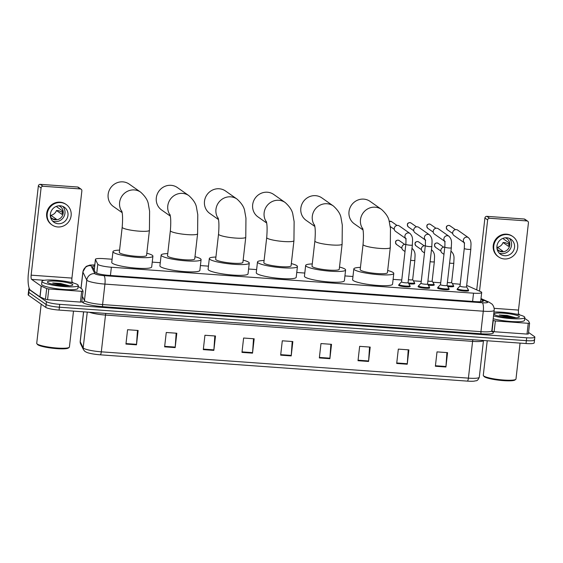 <?xml version="1.0" encoding="UTF-8"?>
<svg xmlns="http://www.w3.org/2000/svg" width="563" height="563" viewBox="0 0 563 563"><rect width="100%" height="100%" fill="white"/><g stroke="black" fill="none" stroke-linecap="round" stroke-linejoin="round"><path stroke-width="0.84" d="M414.467 283.21A5.848 0.887 -173.5 0 1 414.607 283.295A5.848 0.887 -173.5 0 1 414.79 283.555A5.848 0.887 -173.5 0 1 408.794 283.766M433.946 284.604A5.848 0.887 -173.5 0 1 434.087 284.695A5.848 0.887 -173.5 0 1 434.277 284.955A5.848 0.887 -173.5 0 1 428.281 285.159M453.426 286.004A5.848 0.887 -173.5 0 1 453.567 286.088A5.848 0.887 -173.5 0 1 453.757 286.349A5.848 0.887 -173.5 0 1 447.761 286.553M409.892 286.145A5.848 0.887 -173.5 0 1 410.04 286.236A5.848 0.887 -173.5 0 1 410.223 286.497A5.848 0.887 -173.5 0 1 405.1 286.792A5.848 0.887 -173.5 0 1 398.787 285.427A5.848 0.887 -173.5 0 1 398.604 285.167A5.848 0.887 -173.5 0 1 398.998 284.906M429.372 287.545A5.848 0.887 -173.5 0 1 429.52 287.63A5.848 0.887 -173.5 0 1 429.703 287.89A5.848 0.887 -173.5 0 1 424.579 288.186A5.848 0.887 -173.5 0 1 418.267 286.827A5.848 0.887 -173.5 0 1 418.084 286.567A5.848 0.887 -173.5 0 1 418.478 286.3M448.859 288.939A5.848 0.887 -173.5 0 1 449 289.023A5.848 0.887 -173.5 0 1 449.183 289.283A5.848 0.887 -173.5 0 1 444.059 289.586A5.848 0.887 -173.5 0 1 437.747 288.221A5.848 0.887 -173.5 0 1 437.564 287.96A5.848 0.887 -173.5 0 1 437.958 287.7M468.339 290.332A5.848 0.887 -173.5 0 1 468.479 290.424A5.848 0.887 -173.5 0 1 468.662 290.684A5.848 0.887 -173.5 0 1 463.539 290.98A5.848 0.887 -173.5 0 1 457.226 289.614A5.848 0.887 -173.5 0 1 457.043 289.354A5.848 0.887 -173.5 0 1 457.438 289.093M112.1 259.24L103.585 258.628A10.964 1.661 6.5 0 0 95.421 259.311A10.964 1.661 6.5 0 0 95.457 259.473L97.779 264.237A10.964 1.661 6.5 0 0 98.089 264.561A10.964 1.661 6.5 0 0 111.368 267.235L473.532 293.182A10.964 1.661 6.5 0 0 481.696 292.5A10.964 1.661 6.5 0 0 480.718 291.669L468.479 286.194A10.964 1.661 6.5 0 0 466.671 285.575M460.189 284.315A10.964 1.661 6.5 0 0 455.833 283.865L452.328 283.618M440.73 282.781L432.848 282.218M421.251 281.387L413.369 280.824M401.764 279.994L393.108 279.375M352.966 276.496L344.929 275.919M304.794 273.048L296.757 272.471M256.622 269.593L248.586 269.015M208.451 266.144L200.414 265.567M160.272 262.689L152.242 262.119M94.661 266.003A10.964 1.661 6.5 0 0 92.606 266.721A10.964 1.661 6.5 0 0 92.642 266.89L95.309 272.365A10.964 1.661 6.5 0 0 95.626 272.689A10.964 1.661 6.5 0 0 108.905 275.363L475.292 301.613A10.964 1.661 6.5 0 0 483.462 300.938A10.964 1.661 6.5 0 0 482.477 300.107L480.915 299.403M528.544 332.437L534.505 336.625A10.964 1.661 -173.5 0 1 534.85 337.11A10.964 1.661 -173.5 0 1 526.687 337.786L59.72 304.337A10.964 1.661 -173.5 0 1 46.447 301.655L29.149 289.502A10.964 1.661 -173.5 0 1 28.804 289.016A10.964 1.661 -173.5 0 1 29.332 288.587M534.174 339.496A10.964 1.661 -173.5 0 1 534.526 339.982L534.196 342.853A10.964 1.661 -173.5 0 1 526.032 343.536L59.073 310.079A10.964 1.661 -173.5 0 1 45.793 307.405L28.495 295.244L28.826 292.373A10.964 1.661 -173.5 0 1 28.474 291.887A10.964 1.661 -173.5 0 0 28.826 292.373L46.117 304.527L28.826 292.373L29.149 289.502M59.073 310.079L59.397 307.208A10.964 1.661 -173.5 0 1 46.117 304.527A10.964 1.661 -173.5 0 0 59.397 307.208L526.356 340.657L59.397 307.208L59.72 304.337M534.526 339.982A10.964 1.661 -173.5 0 1 526.356 340.657A10.964 1.661 -173.5 0 0 534.526 339.982L534.85 337.11M93.655 268.966A10.964 1.661 -173.5 0 1 94.331 268.875M446.902 352.593L445.973 366.492A2.928 0.774 94.1 0 1 445.924 366.999L447.564 352.642L437.015 351.882L435.375 366.246L445.924 366.999M408.224 349.82L407.288 363.719A2.928 0.774 94.1 0 1 407.246 364.226L408.879 349.869L398.33 349.116L396.697 363.473L407.246 364.226M369.546 347.054L368.61 360.953A2.928 0.774 94.1 0 1 368.568 361.46L370.201 347.097L359.651 346.344L358.019 360.7L368.568 361.46M330.868 344.282L329.932 358.181A2.928 0.774 94.1 0 1 329.89 358.687L331.523 344.324L320.973 343.571L319.341 357.927L329.89 358.687M137.471 330.425L136.535 344.324A2.928 0.774 94.1 0 1 136.492 344.83L138.125 330.474L127.583 329.714L125.943 344.077L136.492 344.83M176.149 333.197L175.22 347.097A2.928 0.774 94.1 0 1 175.17 347.603L176.81 333.24L166.261 332.487L164.621 346.843L175.17 347.603M214.827 335.963L213.898 349.869A2.928 0.774 94.1 0 1 213.849 350.376L215.488 336.012L204.939 335.259L203.299 349.616L213.849 350.376M253.505 338.736L252.576 352.635A2.928 0.774 94.1 0 1 252.527 353.142L254.166 338.785L243.617 338.032L241.977 352.389L252.527 353.142M292.19 341.509L291.254 355.408A2.928 0.774 94.1 0 1 291.212 355.915L292.844 341.558L282.295 340.798L280.663 355.162L291.212 355.915M467.36 381.116A3.652 0.964 -85.9 0 0 468.409 378.132A14.624 2.21 6.5 0 0 479.296 377.224C477.368 381.918 475.939 380.384 474.405 381.116A11.992 1.816 -173.5 0 1 467.36 381.116L100.263 354.817A11.992 1.816 -173.5 0 1 87.026 352.508L85.02 351.502L83.521 349.792L80.558 343.719L80.178 341.537A14.624 2.21 6.5 0 0 80.227 341.755A3.652 3.596 154 0 0 80.558 343.719M28.495 295.244A10.964 1.661 -173.5 0 1 28.15 294.759L28.804 289.016M64.611 284.737A14.624 2.21 -173.5 0 1 68.686 285.532M83.021 291.226L81.804 301.972L80.446 302.085L81.67 291.31L48.791 288.96L47.566 299.727L45.455 299.34L39.931 296.856L30.409 290.163A14.624 3.864 94.1 0 1 28.41 273.245L38.347 186.015A1.83 1.738 -54.9 0 1 40.311 184.34L43.041 186.262A1.83 1.738 125.1 0 0 41.078 187.929L31.141 275.166A3.652 0.964 -85.9 0 0 31.641 279.396L41.155 286.088L46.687 288.566L48.791 288.96M80.446 302.085L47.566 299.727M73.422 283.013L72.43 282.316A3.652 0.964 -85.9 0 1 71.93 278.087L81.867 190.857A1.83 1.738 125.1 0 0 80.312 188.936L77.581 187.015L40.311 184.34M77.581 187.015A1.83 1.738 -54.9 0 1 78.426 187.31L81.156 189.231M80.312 188.936L43.041 186.262M81.67 291.31L83.028 291.198L82.001 289.065L78.158 286.349M60.192 205.791A9.135 8.705 125.1 0 0 50.937 211.843A9.135 8.705 125.1 0 0 53.914 222.237A9.135 8.705 125.1 0 0 58.151 223.736A9.135 8.705 125.1 0 0 67.405 217.677A9.135 8.705 125.1 0 0 64.428 207.29A9.135 8.705 125.1 0 0 60.192 205.791M52.535 221.013A9.135 8.705 125.1 0 0 55.146 221.625A9.135 8.705 125.1 0 0 64.006 216.452A9.135 8.705 125.1 0 0 62.81 206.396M50.607 217.36L52.795 218.901A7.312 6.96 -54.9 0 0 54.534 219.253A7.312 6.96 -54.9 0 0 56.314 219.155L50.853 215.312L50.621 217.367M50.586 217.332A7.312 6.96 125.1 0 0 51.965 218.634A7.312 6.96 125.1 0 0 55.35 219.83A7.312 6.96 125.1 0 0 62.753 214.982A7.312 6.96 125.1 0 0 60.375 206.67A7.312 6.96 125.1 0 0 58.679 205.812M66.321 204.594L65.772 204.214A12.428 11.837 125.1 0 0 60.016 202.173A12.428 11.837 125.1 0 0 47.426 210.414A12.428 11.837 125.1 0 0 51.479 224.546L52.021 224.926A12.428 11.837 125.1 0 0 57.778 226.966A12.428 11.837 125.1 0 0 70.368 218.726A12.428 11.837 125.1 0 0 66.321 204.594A12.428 11.837 125.1 0 0 60.565 202.553A12.428 11.837 125.1 0 0 47.975 210.794A12.428 11.837 125.1 0 0 52.021 224.926M62.416 212.181L58.658 210.675L56.49 210.52L61.951 214.355A7.312 6.96 -54.9 0 0 62.359 210.766L56.898 206.931A7.312 6.96 125.1 0 0 56.772 206.227M50.853 215.312A7.312 6.96 125.1 0 0 56.49 210.52M73.5 311.114L69.404 347.033A16.447 2.491 -173.5 0 1 69.172 347.385L68.369 348.004A15.715 2.379 -173.5 0 1 53.626 348.349A15.715 2.379 -173.5 0 1 37.862 344.802A15.715 2.379 -173.5 0 1 37.51 344.493L36.869 343.704A16.447 2.491 -173.5 0 1 36.722 343.31L41.183 304.161M69.172 347.385A16.447 2.491 -173.5 0 1 53.738 347.744A16.447 2.491 -173.5 0 1 37.242 344.035A16.447 2.491 -173.5 0 1 36.869 343.704M77.68 284.681A18.276 2.766 -173.5 0 1 78.257 285.49A18.276 2.766 -173.5 0 1 62.24 286.426A18.276 2.766 -173.5 0 1 42.514 282.162A18.276 2.766 -173.5 0 1 41.936 281.352A18.276 2.766 -173.5 0 1 57.961 280.423A18.276 2.766 -173.5 0 1 77.68 284.681M78.257 285.49L77.926 288.362A18.276 2.766 -173.5 0 1 61.909 289.298A18.276 2.766 -173.5 0 1 42.19 285.033A18.276 2.766 -173.5 0 1 41.613 284.224L41.936 281.352M69.411 285.786L60.565 283.456L52.69 282.985L63.577 285.68M47.792 282.542A12.794 1.935 -173.5 0 1 47.503 282.288A12.794 1.935 -173.5 0 1 57.637 281.24A12.794 1.935 -173.5 0 1 72.402 284.308A12.794 1.935 -173.5 0 1 72.627 285.145A12.794 1.935 -173.5 0 1 60.621 285.427A12.794 1.935 -173.5 0 1 47.792 282.542M69.284 285.793L60.565 283.456M68.243 285.828L62.796 284.329L52.69 282.985M121.932 211.639A13.709 13.055 -54.9 0 1 121.397 197.022A13.709 13.055 -54.9 0 1 134.332 189.928A13.709 13.055 -54.9 0 1 140.68 192.18L129.216 184.115A13.709 13.055 125.1 0 0 122.868 181.863A13.709 13.055 125.1 0 0 108.983 190.956A13.709 13.055 125.1 0 0 113.444 206.544L122.136 212.645M121.749 210.991C122.678 213.82 122.825 219.232 122.185 227.22L119.328 252.344A13.709 2.076 6.5 0 0 119.757 252.956A13.709 2.076 6.5 0 0 134.55 256.151A13.709 2.076 6.5 0 0 146.563 255.447L149.427 230.323L149.603 211.252L148.407 204.517C147.942 200.555 145.367 196.445 140.68 192.18M146.816 253.237A20.106 3.04 -173.5 0 1 152.284 255.285A20.106 3.04 -173.5 0 1 152.918 256.172A20.106 3.04 -173.5 0 1 135.296 257.2A20.106 3.04 -173.5 0 1 113.606 252.513A20.106 3.04 -173.5 0 1 112.966 251.626A20.106 3.04 -173.5 0 1 119.574 250.134M152.918 256.172L151.693 266.946A20.106 3.04 -173.5 0 1 134.071 267.967A20.106 3.04 -173.5 0 1 112.375 263.28A20.106 3.04 -173.5 0 1 111.741 262.393L112.966 251.626M170.103 215.087A13.709 13.055 -54.9 0 1 169.569 200.47A13.709 13.055 -54.9 0 1 182.503 193.383A13.709 13.055 -54.9 0 1 188.858 195.628L177.387 187.563A13.709 13.055 125.1 0 0 171.039 185.318A13.709 13.055 125.1 0 0 157.154 194.404A13.709 13.055 125.1 0 0 161.623 209.992L170.308 216.101M169.927 214.44C170.849 217.276 170.997 222.681 170.364 230.668L167.5 255.799A13.709 2.076 6.5 0 0 167.929 256.404A13.709 2.076 6.5 0 0 182.722 259.599A13.709 2.076 6.5 0 0 194.735 258.903L197.599 233.772L197.782 214.707L196.578 207.965C196.121 204.01 193.545 199.893 188.858 195.628M194.988 256.693A20.106 3.04 -173.5 0 1 200.456 258.734A20.106 3.04 -173.5 0 1 201.09 259.627A20.106 3.04 -173.5 0 1 183.468 260.648A20.106 3.04 -173.5 0 1 161.778 255.961A20.106 3.04 -173.5 0 1 161.145 255.074A20.106 3.04 -173.5 0 1 167.753 253.589M201.09 259.627L199.865 270.395A20.106 3.04 -173.5 0 1 182.243 271.422A20.106 3.04 -173.5 0 1 160.546 266.735A20.106 3.04 -173.5 0 1 159.913 265.842L161.145 255.074M218.275 218.543A13.709 13.055 -54.9 0 1 217.74 203.926A13.709 13.055 -54.9 0 1 230.682 196.832A13.709 13.055 -54.9 0 1 237.03 199.084L225.559 191.019A13.709 13.055 125.1 0 0 219.211 188.767A13.709 13.055 125.1 0 0 205.326 197.859A13.709 13.055 125.1 0 0 209.795 213.44L218.479 219.549M218.099 217.895C219.021 220.724 219.169 226.136 218.535 234.124L215.671 259.247A13.709 2.076 6.5 0 0 216.101 259.86A13.709 2.076 6.5 0 0 230.893 263.055A13.709 2.076 6.5 0 0 242.906 262.351L245.771 237.227L245.954 218.155L244.757 211.421C244.293 207.458 241.717 203.349 237.03 199.084M243.16 260.141A20.106 3.04 -173.5 0 1 248.628 262.189A20.106 3.04 -173.5 0 1 249.261 263.076A20.106 3.04 -173.5 0 1 231.639 264.103A20.106 3.04 -173.5 0 1 209.95 259.416A20.106 3.04 -173.5 0 1 209.316 258.523A20.106 3.04 -173.5 0 1 215.925 257.038M249.261 263.076L248.037 273.843A20.106 3.04 -173.5 0 1 230.415 274.871A20.106 3.04 -173.5 0 1 208.725 270.184A20.106 3.04 -173.5 0 1 208.092 269.297L209.316 258.523M266.454 221.991A13.709 13.055 -54.9 0 1 265.912 207.374A13.709 13.055 -54.9 0 1 278.854 200.28A13.709 13.055 -54.9 0 1 285.202 202.532L273.731 194.467A13.709 13.055 125.1 0 0 267.383 192.222A13.709 13.055 125.1 0 0 253.505 201.308A13.709 13.055 125.1 0 0 257.967 216.896L266.651 223.004M266.271 221.343C267.2 224.18 267.341 229.584 266.707 237.572L263.843 262.703A13.709 2.076 6.5 0 0 264.279 263.308A13.709 2.076 6.5 0 0 279.065 266.503A13.709 2.076 6.5 0 0 291.078 265.806L293.942 240.675L294.125 221.604L292.929 214.869C292.464 210.914 289.889 206.797 285.202 202.532M291.331 263.597A20.106 3.04 -173.5 0 1 296.8 265.637A20.106 3.04 -173.5 0 1 297.433 266.531A20.106 3.04 -173.5 0 1 279.818 267.552A20.106 3.04 -173.5 0 1 258.121 262.865A20.106 3.04 -173.5 0 1 257.488 261.978A20.106 3.04 -173.5 0 1 264.096 260.493M297.433 266.531L296.208 277.299A20.106 3.04 -173.5 0 1 278.586 278.326A20.106 3.04 -173.5 0 1 256.897 273.639A20.106 3.04 -173.5 0 1 256.264 272.745L257.488 261.978M314.626 225.446A13.709 13.055 -54.9 0 1 314.091 210.822A13.709 13.055 -54.9 0 1 327.026 203.736A13.709 13.055 -54.9 0 1 333.373 205.981L321.909 197.923A13.709 13.055 125.1 0 0 315.554 195.671A13.709 13.055 125.1 0 0 301.677 204.756A13.709 13.055 125.1 0 0 306.138 220.344L314.823 226.453M314.443 224.799C315.371 227.628 315.519 233.04 314.879 241.02L312.015 266.151A13.709 2.076 6.5 0 0 312.451 266.756A13.709 2.076 6.5 0 0 327.237 269.951A13.709 2.076 6.5 0 0 339.257 269.255L342.114 244.124L342.297 225.059L341.101 218.324C340.636 214.362 338.06 210.252 333.373 205.981M339.503 267.045A20.106 3.04 -173.5 0 1 344.978 269.093A20.106 3.04 -173.5 0 1 345.612 269.98A20.106 3.04 -173.5 0 1 327.99 271.007A20.106 3.04 -173.5 0 1 306.293 266.32A20.106 3.04 -173.5 0 1 305.66 265.426A20.106 3.04 -173.5 0 1 312.268 263.941M345.612 269.98L344.38 280.747A20.106 3.04 -173.5 0 1 326.758 281.774A20.106 3.04 -173.5 0 1 305.069 277.087A20.106 3.04 -173.5 0 1 304.435 276.201L305.66 265.426M362.797 228.895A13.709 13.055 -54.9 0 1 362.262 214.278A13.709 13.055 -54.9 0 1 375.197 207.184A13.709 13.055 -54.9 0 1 381.545 209.436L370.081 201.371A13.709 13.055 125.1 0 0 363.726 199.126A13.709 13.055 125.1 0 0 349.848 208.211A13.709 13.055 125.1 0 0 354.31 223.8L363.001 229.901M362.614 228.247C363.543 231.076 363.691 236.488 363.051 244.476L360.193 269.607A13.709 2.076 6.5 0 0 360.623 270.212A13.709 2.076 6.5 0 0 375.415 273.407A13.709 2.076 6.5 0 0 387.428 272.71L390.293 247.579L390.469 228.508L389.272 221.773C388.808 217.811 386.232 213.701 381.545 209.436M387.682 270.493A20.106 3.04 -173.5 0 1 393.15 272.541A20.106 3.04 -173.5 0 1 393.783 273.428A20.106 3.04 -173.5 0 1 376.161 274.455A20.106 3.04 -173.5 0 1 354.472 269.768A20.106 3.04 -173.5 0 1 353.831 268.882A20.106 3.04 -173.5 0 1 360.44 267.397M393.783 273.428L392.559 284.202A20.106 3.04 -173.5 0 1 374.937 285.223A20.106 3.04 -173.5 0 1 353.24 280.536A20.106 3.04 -173.5 0 1 352.607 279.649L353.831 268.882M408.076 282.556A3.287 0.5 -173.5 0 1 408.091 282.612A3.287 0.5 -173.5 0 1 405.205 282.781A3.287 0.5 -173.5 0 1 401.658 282.014A3.287 0.5 -173.5 0 1 401.553 281.873A3.287 0.5 -173.5 0 1 401.581 281.817M408.091 282.584L409.913 285.638A5.482 0.83 -173.5 0 1 409.941 285.737A5.482 0.83 -173.5 0 1 405.135 286.011A5.482 0.83 -173.5 0 1 399.223 284.737A5.482 0.83 -173.5 0 1 399.047 284.491A5.482 0.83 -173.5 0 1 399.097 284.399L401.56 281.838M405.698 238.487L395.529 231.337A3.287 3.132 -54.9 0 1 397.788 225.418A3.287 3.132 -54.9 0 1 399.315 225.96L409.998 233.469C413.615 237.255 412.327 240.345 412.376 244.989A3.287 0.5 -173.5 0 1 410.124 245.208A3.287 0.5 -173.5 0 1 405.944 244.391A3.287 0.5 -173.5 0 1 405.839 244.251C406.233 237.882 405.578 238.923 405.606 238.205L406.212 238.853M427.556 283.949A3.287 0.5 -173.5 0 1 427.57 284.012A3.287 0.5 -173.5 0 1 424.685 284.181A3.287 0.5 -173.5 0 1 421.138 283.414A3.287 0.5 -173.5 0 1 421.033 283.266A3.287 0.5 -173.5 0 1 421.061 283.21L418.576 285.8A5.482 0.83 -173.5 0 0 418.527 285.891L418.408 286.912M425.135 239.739A3.287 3.132 -54.9 0 1 429.478 234.862C433.095 238.656 431.807 241.738 431.856 246.39L427.57 284.012L429.4 287.031A5.482 0.83 -173.5 0 1 429.421 287.13A5.482 0.83 -173.5 0 1 424.615 287.411A5.482 0.83 -173.5 0 1 418.703 286.131A5.482 0.83 -173.5 0 1 418.527 285.891M425.178 239.887L415.008 232.737A3.287 3.132 -54.9 0 1 417.267 226.812A3.287 3.132 -54.9 0 1 418.795 227.353L429.478 234.862M447.036 285.35A3.287 0.5 -173.5 0 1 447.05 285.406A3.287 0.5 -173.5 0 1 444.165 285.575A3.287 0.5 -173.5 0 1 440.618 284.808A3.287 0.5 -173.5 0 1 440.512 284.66A3.287 0.5 -173.5 0 1 440.54 284.604M447.057 285.378L448.88 288.425A5.482 0.83 -173.5 0 1 448.901 288.523A5.482 0.83 -173.5 0 1 444.094 288.805A5.482 0.83 -173.5 0 1 438.183 287.524A5.482 0.83 -173.5 0 1 438.007 287.285A5.482 0.83 -173.5 0 1 438.056 287.193L440.519 284.632M444.657 241.281L434.488 234.131A3.287 3.132 -54.9 0 1 436.747 228.212A3.287 3.132 -54.9 0 1 438.274 228.747L448.957 236.263C452.575 240.049 451.287 243.139 451.336 247.783A3.287 0.5 -173.5 0 1 449.084 248.001A3.287 0.5 -173.5 0 1 444.904 247.185A3.287 0.5 -173.5 0 1 444.798 247.037C445.192 240.668 444.538 241.717 444.566 240.992L445.171 241.647M466.516 286.743A3.287 0.5 -173.5 0 1 466.53 286.799A3.287 0.5 -173.5 0 1 463.645 286.968A3.287 0.5 -173.5 0 1 460.098 286.201A3.287 0.5 -173.5 0 1 459.992 286.053A3.287 0.5 -173.5 0 1 460.02 286.004M466.537 286.771L468.36 289.825A5.482 0.83 -173.5 0 1 468.381 289.924A5.482 0.83 -173.5 0 1 463.574 290.198A5.482 0.83 -173.5 0 1 457.663 288.925A5.482 0.83 -173.5 0 1 457.487 288.678A5.482 0.83 -173.5 0 1 457.536 288.587L459.999 286.025L464.278 248.438C464.672 242.069 464.018 243.11 464.046 242.393L464.651 243.04M464.137 242.674L453.968 235.524A3.287 3.132 -54.9 0 1 456.227 229.605A3.287 3.132 -54.9 0 1 457.754 230.147L468.437 237.656C472.054 241.443 470.767 244.532 470.816 249.177A3.287 0.5 -173.5 0 1 468.564 249.395A3.287 0.5 -173.5 0 1 464.384 248.579A3.287 0.5 -173.5 0 1 464.278 248.438M412.644 279.621A3.287 0.5 -173.5 0 1 412.658 279.677A3.287 0.5 -173.5 0 1 408.428 279.677M405.008 251.548L403.192 250.275A3.287 3.132 -54.9 0 1 405.824 244.398M412.665 279.649L414.488 282.696A5.482 0.83 -173.5 0 1 414.509 282.795A5.482 0.83 -173.5 0 1 408.295 282.915M432.124 281.014A3.287 0.5 -173.5 0 1 432.138 281.071A3.287 0.5 -173.5 0 1 427.908 281.071M424.488 252.949L422.672 251.668A3.287 3.132 -54.9 0 1 425.304 245.799M432.145 281.043L433.967 284.097A5.482 0.83 -173.5 0 1 433.996 284.195A5.482 0.83 -173.5 0 1 427.774 284.315M451.603 282.408A3.287 0.5 -173.5 0 1 451.617 282.471A3.287 0.5 -173.5 0 1 447.388 282.464M443.968 254.342L442.152 253.061A3.287 3.132 -54.9 0 1 444.784 247.192M451.625 282.443L453.447 285.49A5.482 0.83 -173.5 0 1 453.475 285.589A5.482 0.83 -173.5 0 1 447.254 285.708M511.176 316.73A14.624 2.21 -173.5 0 1 515.251 317.525M529.586 323.218L528.375 333.965L527.01 334.077L528.242 323.31L495.363 320.952L494.131 331.72L491.865 331.262M527.01 334.077L494.131 331.72M476.727 289.889L484.912 218.008A1.83 1.738 -54.9 0 1 486.875 216.34L489.606 218.254A1.83 1.738 125.1 0 0 487.642 219.929L479.528 291.141M519.987 315.013L518.995 314.309A3.652 0.964 -85.9 0 1 518.495 310.079L528.432 222.849A1.83 1.738 125.1 0 0 526.877 220.928L524.146 219.007L486.875 216.34M524.146 219.007A1.83 1.738 -54.9 0 1 524.997 219.31L527.728 221.224M526.877 220.928L489.606 218.254M493.005 320.453L495.363 320.952M528.242 323.31L529.6 323.197L528.566 321.058L524.723 318.341M506.763 237.783A9.135 8.705 125.1 0 0 497.509 243.842A9.135 8.705 125.1 0 0 500.486 254.23A9.135 8.705 125.1 0 0 504.715 255.729A9.135 8.705 125.1 0 0 513.97 249.669A9.135 8.705 125.1 0 0 510.993 239.282A9.135 8.705 125.1 0 0 506.763 237.783M499.1 253.005A9.135 8.705 125.1 0 0 501.71 253.617A9.135 8.705 125.1 0 0 510.578 248.445A9.135 8.705 125.1 0 0 509.374 238.395M505.25 237.804A7.312 6.96 125.1 0 1 506.939 238.663A7.312 6.96 125.1 0 1 509.318 246.974A7.312 6.96 125.1 0 1 501.915 251.823A7.312 6.96 125.1 0 1 498.529 250.626A7.312 6.96 125.1 0 1 497.15 249.325L499.367 250.894A7.312 6.96 -54.9 0 0 501.098 251.246A7.312 6.96 -54.9 0 0 502.879 251.147L497.418 247.305L497.185 249.36M512.886 236.587L512.337 236.207A12.428 11.837 125.1 0 0 506.58 234.166A12.428 11.837 125.1 0 0 493.997 242.407A12.428 11.837 125.1 0 0 498.044 256.538L498.593 256.925A12.428 11.837 125.1 0 0 504.349 258.959A12.428 11.837 125.1 0 0 516.933 250.725A12.428 11.837 125.1 0 0 512.886 236.587A12.428 11.837 125.1 0 0 507.129 234.553A12.428 11.837 125.1 0 0 494.539 242.794A12.428 11.837 125.1 0 0 498.593 256.925M508.98 244.173L505.222 242.667L503.062 242.512L508.523 246.355A7.312 6.96 -54.9 0 0 508.931 242.759L503.47 238.923A7.312 6.96 125.1 0 0 503.336 238.219M497.418 247.305A7.312 6.96 125.1 0 0 503.062 242.512M520.064 343.106L515.975 379.026A16.447 2.491 -173.5 0 1 515.736 379.385L514.941 380.004A15.715 2.379 -173.5 0 1 500.19 380.342A15.715 2.379 -173.5 0 1 484.426 376.795A15.715 2.379 -173.5 0 1 484.074 376.485L483.434 375.704A16.447 2.491 -173.5 0 1 483.286 375.303L487.227 340.749M515.736 379.385A16.447 2.491 -173.5 0 1 500.303 379.736A16.447 2.491 -173.5 0 1 483.807 376.028A16.447 2.491 -173.5 0 1 483.434 375.704M493.969 312.015A18.276 2.766 -173.5 0 1 524.244 316.68A18.276 2.766 -173.5 0 1 524.822 317.49A18.276 2.766 -173.5 0 1 513.273 318.742A18.276 2.766 -173.5 0 1 493.526 315.878M524.822 317.49L524.498 320.361A18.276 2.766 -173.5 0 1 512.949 321.614A18.276 2.766 -173.5 0 1 493.202 318.749M515.975 317.778L507.129 315.449L499.261 314.977L510.141 317.68M494.356 314.534A12.794 1.935 -173.5 0 1 494.068 314.281A12.794 1.935 -173.5 0 1 504.202 313.232A12.794 1.935 -173.5 0 1 518.973 316.3A12.794 1.935 -173.5 0 1 519.192 317.145A12.794 1.935 -173.5 0 1 507.186 317.419A12.794 1.935 -173.5 0 1 494.356 314.534M515.849 317.785L507.129 315.449M514.807 317.821L509.36 316.329L499.261 314.977M96.752 273.231L97.779 264.237M110.432 275.476L111.368 267.235M94.239 270.163L95.457 259.473M472.596 301.423L473.532 293.182M94.774 265.018A7.312 1.105 6.5 0 0 90.974 265.659L94.858 273.639A7.312 1.105 6.5 0 0 95.07 273.857A7.312 1.105 6.5 0 0 103.923 275.638L482.273 302.746A7.312 1.105 6.5 0 0 487.488 301.972A7.312 1.105 6.5 0 0 487.065 301.74L480.957 299.009M487.065 301.74A7.312 6.524 114.1 0 1 489.233 302.247L491.914 304.034C491.724 303.64 494.61 306.589 494.166 310.304A14.624 2.21 -173.5 0 1 483.279 311.205L104.929 284.097A14.624 2.21 -173.5 0 1 87.223 280.529A14.624 2.21 -173.5 0 1 86.801 280.1L84.471 300.565A14.624 2.21 6.5 0 0 84.886 300.994A14.624 2.21 6.5 0 0 102.593 304.562L480.95 331.67A14.624 2.21 6.5 0 0 491.83 330.762L492.125 331.776M491.971 331.523A1.83 1.633 -65.9 0 1 491.956 331.516L491.971 331.523A16.447 2.491 -173.5 0 1 481.196 333.782L102.846 306.673A1.83 0.486 94.1 0 1 102.593 304.562L104.929 284.097A7.312 1.928 -85.9 0 0 103.923 275.638M102.846 306.673A16.447 2.491 -173.5 0 1 82.93 302.662A16.447 2.491 -173.5 0 1 82.458 302.176L81.909 301.057M46.447 301.655L45.793 307.405M526.687 337.786L526.032 343.536M94.858 273.639A7.312 7.192 154 0 0 86.801 280.1L82.916 272.119L81.058 288.383M90.974 265.659A7.312 7.192 154 0 0 82.916 272.119A14.624 2.21 -173.5 0 1 82.874 271.901L80.995 288.34M82.437 296.398L84.471 300.565A1.83 1.802 -26 0 1 82.458 302.176M482.273 302.746A7.312 1.928 -85.9 0 1 483.279 311.205L480.95 331.67A1.83 0.486 94.1 0 0 481.196 333.782M482.315 301.522L482.477 300.107M472.906 339.728A3.652 0.964 -85.9 0 0 472.596 341.368L105.499 315.069A14.624 2.21 -173.5 0 1 89.341 312.247M479.296 377.224L483.483 340.481A14.624 2.21 -173.5 0 1 472.596 341.368L468.409 378.132L101.312 351.826A3.652 0.964 94.1 0 1 100.263 354.817M83.634 311.839L80.227 341.755L83.183 347.835A14.624 2.21 6.5 0 0 83.605 348.258A14.624 2.21 6.5 0 0 101.312 351.826L105.499 315.069A3.652 0.964 -85.9 0 1 105.802 313.422M83.521 349.792A3.652 3.596 154 0 1 83.183 347.835L87.258 312.099M291.254 355.408L280.719 354.655M252.576 352.635L242.041 351.882M213.898 349.869L203.356 349.109M175.22 347.097L164.678 346.344M136.535 344.324L125.999 343.571M329.932 358.181L319.397 357.428M368.61 360.953L358.075 360.193M407.288 363.719L396.753 362.966M445.973 366.492L435.431 365.739M71.93 278.087L31.141 275.166M72.43 282.316L69.629 282.119M44.259 280.297L31.641 279.396M39.931 296.856L41.155 286.088M41.078 187.929L38.347 186.015M41.261 286.145L40.036 296.912M45.455 299.34L46.687 288.566M59.326 284.385A14.624 2.21 -173.5 0 1 68.355 285.821M122.185 227.22A13.709 2.076 6.5 0 0 122.621 227.825A13.709 2.076 6.5 0 0 139.223 231.168A13.709 2.076 6.5 0 0 149.427 230.323M170.364 230.668A13.709 2.076 6.5 0 0 170.793 231.273A13.709 2.076 6.5 0 0 187.395 234.623A13.709 2.076 6.5 0 0 197.599 233.772M218.535 234.124A13.709 2.076 6.5 0 0 218.965 234.729A13.709 2.076 6.5 0 0 235.566 238.072A13.709 2.076 6.5 0 0 245.771 237.227M266.707 237.572A13.709 2.076 6.5 0 0 267.136 238.177A13.709 2.076 6.5 0 0 283.738 241.52A13.709 2.076 6.5 0 0 293.942 240.675M314.879 241.02A13.709 2.076 6.5 0 0 315.315 241.633A13.709 2.076 6.5 0 0 331.91 244.975A13.709 2.076 6.5 0 0 342.114 244.124M363.051 244.476A13.709 2.076 6.5 0 0 363.487 245.081A13.709 2.076 6.5 0 0 380.081 248.424A13.709 2.076 6.5 0 0 390.293 247.579M389.202 221.505A2.379 2.266 -54.9 0 1 391.559 221.625L397.014 225.46M405.656 238.339A3.287 3.132 -54.9 0 1 409.998 233.469M409.723 222.624A2.379 0.626 94.1 0 1 409.843 222.596C407.19 222.92 406.676 224.356 408.309 226.903A2.379 2.266 -54.9 0 1 409.941 222.631A2.379 2.266 -54.9 0 1 411.039 223.018L416.493 226.854M411.039 223.018L409.843 222.596A2.379 0.626 94.1 0 1 409.941 222.631M431.856 246.39A3.287 0.5 -173.5 0 1 429.604 246.608A3.287 0.5 -173.5 0 1 425.424 245.792A3.287 0.5 -173.5 0 1 425.318 245.644C425.712 239.275 425.058 240.324 425.086 239.599L425.691 240.246M429.21 224.018A2.379 0.626 94.1 0 1 429.323 223.99C426.67 224.313 426.156 225.756 427.789 228.304A2.379 2.266 -54.9 0 1 429.421 224.025A2.379 2.266 -54.9 0 1 430.519 224.412L435.973 228.247M430.519 224.412L429.323 223.99A2.379 0.626 94.1 0 1 429.421 224.025M444.615 241.133A3.287 3.132 -54.9 0 1 448.957 236.263M448.69 225.418A2.379 0.626 94.1 0 1 448.802 225.383C446.149 225.714 445.636 227.149 447.268 229.697A2.379 2.266 -54.9 0 1 448.901 225.418A2.379 2.266 -54.9 0 1 449.999 225.812L455.453 229.648M449.999 225.812L448.802 225.383A2.379 0.626 94.1 0 1 448.901 225.418M464.095 242.526A3.287 3.132 -54.9 0 1 468.437 237.656M397.907 240.162A2.379 0.626 94.1 0 1 398.027 240.134C395.374 240.457 394.86 241.893 396.486 244.448A2.379 2.266 -54.9 0 1 398.118 240.169A2.379 2.266 -54.9 0 1 399.223 240.556L404.677 244.391M399.223 240.556L398.027 240.134A2.379 0.626 94.1 0 1 398.118 240.169M412.658 279.677L414.868 260.289A3.287 0.5 -173.5 0 1 412.616 260.507A3.287 0.5 -173.5 0 1 410.631 260.289M411.982 248.48A3.287 3.132 -54.9 0 1 412.489 248.769C416.106 252.555 414.818 255.644 414.868 260.289M417.387 241.555A2.379 0.626 94.1 0 1 417.507 241.527C414.854 241.851 414.34 243.293 415.973 245.841A2.379 2.266 -54.9 0 1 417.598 241.562A2.379 2.266 -54.9 0 1 418.703 241.956L424.157 245.785M418.703 241.956L417.507 241.527A2.379 0.626 94.1 0 1 417.598 241.562M432.138 281.071L434.347 261.689A3.287 0.5 -173.5 0 1 432.095 261.908A3.287 0.5 -173.5 0 1 430.111 261.689M431.462 249.873A3.287 3.132 -54.9 0 1 431.969 250.162C435.586 253.955 434.298 257.038 434.347 261.689M436.867 242.956A2.379 0.626 94.1 0 1 436.987 242.92C434.333 243.251 433.82 244.687 435.452 247.234A2.379 2.266 -54.9 0 1 437.085 242.963A2.379 2.266 -54.9 0 1 438.183 243.35L443.637 247.185M438.183 243.35L436.987 242.92A2.379 0.626 94.1 0 1 437.085 242.963M451.617 282.471L453.827 263.083A3.287 0.5 -173.5 0 1 451.575 263.301A3.287 0.5 -173.5 0 1 449.591 263.083M450.942 251.274A3.287 3.132 -54.9 0 1 451.449 251.562C455.073 255.349 453.778 258.438 453.827 263.083M518.495 310.079L494.131 308.334M518.995 314.309L516.201 314.112M487.642 219.929L484.912 218.008M492.027 331.333L493.251 320.565M505.891 316.378A14.624 2.21 -173.5 0 1 514.92 317.821M94.197 270.078L95.421 259.311M480.647 301.712L481.696 292.5M494.166 310.304L491.83 330.762M489.233 302.247L481.006 298.566M94.781 264.913L89.869 265.096L86.653 266.2L85.85 266.728L82.874 271.901M80.178 341.537L83.563 311.832M83.028 291.198L81.804 301.972M389.181 221.421L391.559 221.625M408.091 282.612L412.376 244.989M409.941 285.737L409.829 286.757M401.553 281.873L405.839 244.251M399.047 284.491L398.928 285.518M390.208 226.481L394.283 229.345M429.421 287.13L429.309 288.157M421.033 283.266L425.318 245.644M408.309 226.903L413.763 230.739M447.05 285.406L451.336 247.783M448.901 288.523L448.788 289.551M440.512 284.66L444.798 247.037M438.007 287.285L437.887 288.305M427.789 228.304L433.243 232.139M466.53 286.799L470.816 249.177M468.381 289.924L468.268 290.944M457.487 288.678L457.374 289.706M447.268 229.697L452.722 233.532M414.509 282.795L414.396 283.822M412.489 248.769L411.989 248.417M396.486 244.448L401.94 248.283M433.996 284.195L433.876 285.216M431.969 250.162L431.469 249.81M415.973 245.841L421.427 249.676M453.475 285.589L453.356 286.616M451.449 251.562L450.949 251.204M435.452 247.234L440.906 251.07M529.6 323.197L528.375 333.965"/></g></svg>
